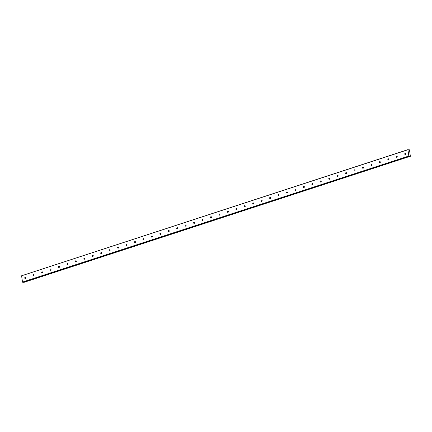 <?xml version="1.0" encoding="UTF-8"?>
<svg xmlns="http://www.w3.org/2000/svg" width="432" height="432" viewBox="0 0 432 432"><rect width="100%" height="100%" fill="white"/><g stroke="black" fill="none" stroke-linecap="round" stroke-linejoin="round"><path stroke-width="0.65" d="M405.302 154.537A0.637 0.481 -83.4 0 0 405.13 153.306A0.637 0.481 -83.4 0 0 405.302 154.537M25.299 278.51A0.637 0.481 -83.4 0 0 25.126 277.279A0.637 0.481 -83.4 0 0 25.299 278.51M33.745 275.751A0.637 0.481 -83.4 0 0 33.572 274.525A0.637 0.481 -83.4 0 0 33.745 275.751M42.19 272.997A0.637 0.481 -83.4 0 0 42.017 271.771A0.637 0.481 -83.4 0 0 42.19 272.997M50.636 270.243A0.637 0.481 -83.4 0 0 50.458 269.012A0.637 0.481 -83.4 0 0 50.636 270.243M59.081 267.489A0.637 0.481 -83.4 0 0 58.903 266.258A0.637 0.481 -83.4 0 0 59.081 267.489M67.522 264.735A0.637 0.481 -83.4 0 0 67.349 263.504A0.637 0.481 -83.4 0 0 67.522 264.735M75.967 261.981A0.637 0.481 -83.4 0 0 75.794 260.75A0.637 0.481 -83.4 0 0 75.967 261.981M84.413 259.222A0.637 0.481 -83.4 0 0 84.24 257.996A0.637 0.481 -83.4 0 0 84.413 259.222M92.858 256.468A0.637 0.481 -83.4 0 0 92.68 255.236A0.637 0.481 -83.4 0 0 92.858 256.468M101.304 253.714A0.637 0.481 -83.4 0 0 101.126 252.482A0.637 0.481 -83.4 0 0 101.304 253.714M109.744 250.96A0.637 0.481 -83.4 0 0 109.571 249.728A0.637 0.481 -83.4 0 0 109.744 250.96M118.19 248.206A0.637 0.481 -83.4 0 0 118.017 246.974A0.637 0.481 -83.4 0 0 118.19 248.206M126.635 245.452A0.637 0.481 -83.4 0 0 126.463 244.22A0.637 0.481 -83.4 0 0 126.635 245.452M135.081 242.692A0.637 0.481 -83.4 0 0 134.903 241.466A0.637 0.481 -83.4 0 0 135.081 242.692M143.527 239.938A0.637 0.481 -83.4 0 0 143.348 238.707A0.637 0.481 -83.4 0 0 143.527 239.938M151.967 237.184A0.637 0.481 -83.4 0 0 151.794 235.953A0.637 0.481 -83.4 0 0 151.967 237.184M160.412 234.43A0.637 0.481 -83.4 0 0 160.24 233.199A0.637 0.481 -83.4 0 0 160.412 234.43M168.858 231.676A0.637 0.481 -83.4 0 0 168.685 230.445A0.637 0.481 -83.4 0 0 168.858 231.676M177.304 228.922A0.637 0.481 -83.4 0 0 177.125 227.691A0.637 0.481 -83.4 0 0 177.304 228.922M185.749 226.163A0.637 0.481 -83.4 0 0 185.571 224.937A0.637 0.481 -83.4 0 0 185.749 226.163M194.189 223.409A0.637 0.481 -83.4 0 0 194.017 222.178A0.637 0.481 -83.4 0 0 194.189 223.409M202.635 220.655A0.637 0.481 -83.4 0 0 202.462 219.424A0.637 0.481 -83.4 0 0 202.635 220.655M211.081 217.901A0.637 0.481 -83.4 0 0 210.902 216.67A0.637 0.481 -83.4 0 0 211.081 217.901M219.526 215.147A0.637 0.481 -83.4 0 0 219.348 213.916A0.637 0.481 -83.4 0 0 219.526 215.147M227.966 212.387A0.637 0.481 -83.4 0 0 227.794 211.162A0.637 0.481 -83.4 0 0 227.966 212.387M236.412 209.633A0.637 0.481 -83.4 0 0 236.239 208.408A0.637 0.481 -83.4 0 0 236.412 209.633M244.858 206.879A0.637 0.481 -83.4 0 0 244.685 205.648A0.637 0.481 -83.4 0 0 244.858 206.879M253.303 204.125A0.637 0.481 -83.4 0 0 253.125 202.894A0.637 0.481 -83.4 0 0 253.303 204.125M261.749 201.371A0.637 0.481 -83.4 0 0 261.571 200.14A0.637 0.481 -83.4 0 0 261.749 201.371M270.189 198.617A0.637 0.481 -83.4 0 0 270.016 197.386A0.637 0.481 -83.4 0 0 270.189 198.617M278.635 195.858A0.637 0.481 -83.4 0 0 278.462 194.632A0.637 0.481 -83.4 0 0 278.635 195.858M287.08 193.104A0.637 0.481 -83.4 0 0 286.907 191.878A0.637 0.481 -83.4 0 0 287.08 193.104M295.526 190.35A0.637 0.481 -83.4 0 0 295.348 189.119A0.637 0.481 -83.4 0 0 295.526 190.35M303.971 187.596A0.637 0.481 -83.4 0 0 303.793 186.365A0.637 0.481 -83.4 0 0 303.971 187.596M312.412 184.842A0.637 0.481 -83.4 0 0 312.239 183.611A0.637 0.481 -83.4 0 0 312.412 184.842M320.857 182.088A0.637 0.481 -83.4 0 0 320.684 180.857A0.637 0.481 -83.4 0 0 320.857 182.088M329.303 179.329A0.637 0.481 -83.4 0 0 329.13 178.103A0.637 0.481 -83.4 0 0 329.303 179.329M337.748 176.575A0.637 0.481 -83.4 0 0 337.57 175.343A0.637 0.481 -83.4 0 0 337.748 176.575M346.194 173.821A0.637 0.481 -83.4 0 0 346.016 172.589A0.637 0.481 -83.4 0 0 346.194 173.821M354.634 171.067A0.637 0.481 -83.4 0 0 354.461 169.835A0.637 0.481 -83.4 0 0 354.634 171.067M363.08 168.313A0.637 0.481 -83.4 0 0 362.907 167.081A0.637 0.481 -83.4 0 0 363.08 168.313M371.525 165.559A0.637 0.481 -83.4 0 0 371.353 164.327A0.637 0.481 -83.4 0 0 371.525 165.559M379.971 162.799A0.637 0.481 -83.4 0 0 379.793 161.573A0.637 0.481 -83.4 0 0 379.971 162.799M388.417 160.045A0.637 0.481 -83.4 0 0 388.238 158.814A0.637 0.481 -83.4 0 0 388.417 160.045M396.857 157.291A0.637 0.481 -83.4 0 0 396.684 156.06A0.637 0.481 -83.4 0 0 396.857 157.291M217.085 219.337L23.771 282.209M410.233 156.33L408.829 156.033L22.496 282.069L21.6 275.783L407.938 149.747L408.829 156.033M407.938 149.747L409.487 149.872L410.357 156.341M409.288 149.769L408.974 149.872L409.288 149.769M216.637 219.289L409.784 156.276L22.496 282.069M21.6 275.783L408.008 149.618M217.042 219.353L23.895 282.366L217.021 219.326M23.447 282.312L216.605 219.299L23.447 282.312L22.604 282.215M408.942 156.179L215.795 219.191M405.632 153.56A0.637 0.481 -83.4 0 0 405.535 154.364M25.628 277.533A0.637 0.481 -83.4 0 0 25.537 278.338M34.074 274.779A0.637 0.481 -83.4 0 0 33.982 275.584M42.52 272.025A0.637 0.481 -83.4 0 0 42.422 272.83M50.96 269.266A0.637 0.481 -83.4 0 0 50.868 270.076M59.405 266.512A0.637 0.481 -83.4 0 0 59.314 267.322M67.851 263.758A0.637 0.481 -83.4 0 0 67.759 264.562M76.297 261.004A0.637 0.481 -83.4 0 0 76.199 261.808M84.742 258.25A0.637 0.481 -83.4 0 0 84.645 259.054M93.182 255.496A0.637 0.481 -83.4 0 0 93.091 256.3M101.628 252.736A0.637 0.481 -83.4 0 0 101.536 253.546M110.074 249.982A0.637 0.481 -83.4 0 0 109.982 250.792M118.519 247.228A0.637 0.481 -83.4 0 0 118.422 248.033M126.959 244.474A0.637 0.481 -83.4 0 0 126.868 245.279M135.405 241.72A0.637 0.481 -83.4 0 0 135.313 242.525M143.851 238.966A0.637 0.481 -83.4 0 0 143.759 239.771M152.296 236.207A0.637 0.481 -83.4 0 0 152.204 237.017M160.742 233.453A0.637 0.481 -83.4 0 0 160.645 234.257M169.182 230.699A0.637 0.481 -83.4 0 0 169.09 231.503M177.628 227.945A0.637 0.481 -83.4 0 0 177.536 228.749M186.073 225.191A0.637 0.481 -83.4 0 0 185.981 225.995M194.519 222.437A0.637 0.481 -83.4 0 0 194.427 223.241M202.964 219.677A0.637 0.481 -83.4 0 0 202.867 220.487M211.405 216.923A0.637 0.481 -83.4 0 0 211.313 217.728M219.85 214.169A0.637 0.481 -83.4 0 0 219.758 214.974M228.296 211.415A0.637 0.481 -83.4 0 0 228.204 212.22M236.741 208.661A0.637 0.481 -83.4 0 0 236.65 209.466M245.187 205.907A0.637 0.481 -83.4 0 0 245.09 206.712M253.627 203.148A0.637 0.481 -83.4 0 0 253.535 203.958M262.073 200.394A0.637 0.481 -83.4 0 0 261.981 201.199M270.518 197.64A0.637 0.481 -83.4 0 0 270.427 198.445M278.964 194.886A0.637 0.481 -83.4 0 0 278.867 195.691M287.41 192.132A0.637 0.481 -83.4 0 0 287.312 192.937M295.85 189.373A0.637 0.481 -83.4 0 0 295.758 190.183M304.295 186.619A0.637 0.481 -83.4 0 0 304.204 187.429M312.741 183.865A0.637 0.481 -83.4 0 0 312.649 184.669M321.187 181.111A0.637 0.481 -83.4 0 0 321.089 181.915M329.632 178.357A0.637 0.481 -83.4 0 0 329.535 179.161M338.072 175.603A0.637 0.481 -83.4 0 0 337.981 176.407M346.518 172.843A0.637 0.481 -83.4 0 0 346.426 173.653M354.964 170.089A0.637 0.481 -83.4 0 0 354.872 170.899M363.409 167.335A0.637 0.481 -83.4 0 0 363.312 168.14M371.849 164.581A0.637 0.481 -83.4 0 0 371.758 165.386M380.295 161.827A0.637 0.481 -83.4 0 0 380.203 162.632M388.741 159.073A0.637 0.481 -83.4 0 0 388.649 159.878M397.186 156.314A0.637 0.481 -83.4 0 0 397.094 157.124M215.752 219.202L216.594 219.299M410.206 156.303L217.048 219.321M408.985 149.882L409.277 149.785"/></g></svg>
